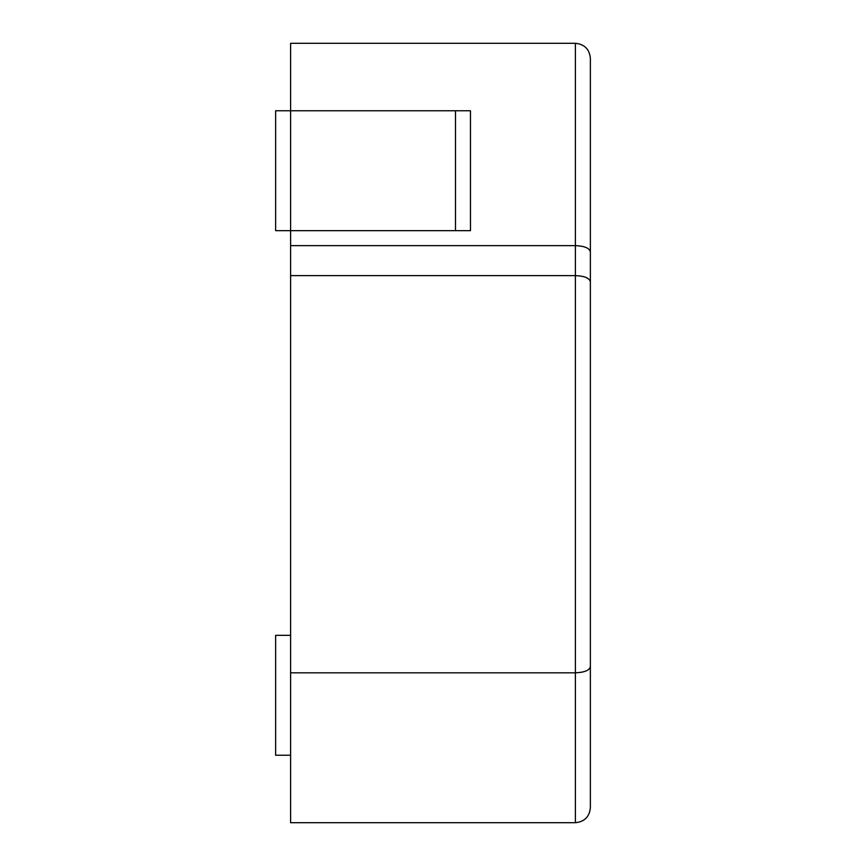<?xml version="1.0" encoding="UTF-8"?>
<svg xmlns="http://www.w3.org/2000/svg" width="866" height="866" viewBox="0 0 866 866"><rect width="100%" height="100%" fill="white"/><g stroke="black" fill="none" stroke-linecap="round" stroke-linejoin="round"><path stroke-width="1.3" d="M290.608 245.641L575.392 245.641C584.474 246.02 589.475 248.087 590.374 251.854L590.374 58.293C589.475 49.2 584.474 44.209 575.392 43.3L290.608 43.3L290.608 110.751L470.476 110.751L470.476 230.659L275.626 230.659L275.626 110.751L290.608 110.751L290.608 822.7L575.392 822.7C584.474 821.791 589.475 816.8 590.374 807.707L590.374 281.829C589.475 278.062 584.474 275.994 575.392 275.626C584.474 275.994 589.475 278.062 590.374 281.829L590.374 579.592M590.374 807.707C589.475 816.8 584.474 821.791 575.392 822.7L575.392 672.817L290.608 672.817M290.608 275.626L575.392 275.626L575.392 43.3C584.474 44.209 589.475 49.2 590.374 58.293M590.374 251.854L590.374 281.829M290.608 755.249L275.626 755.249L275.626 635.341L290.608 635.341M575.392 275.626L575.392 672.817C584.474 672.438 589.475 670.371 590.374 666.603M455.484 230.659L455.484 110.751"/></g></svg>
